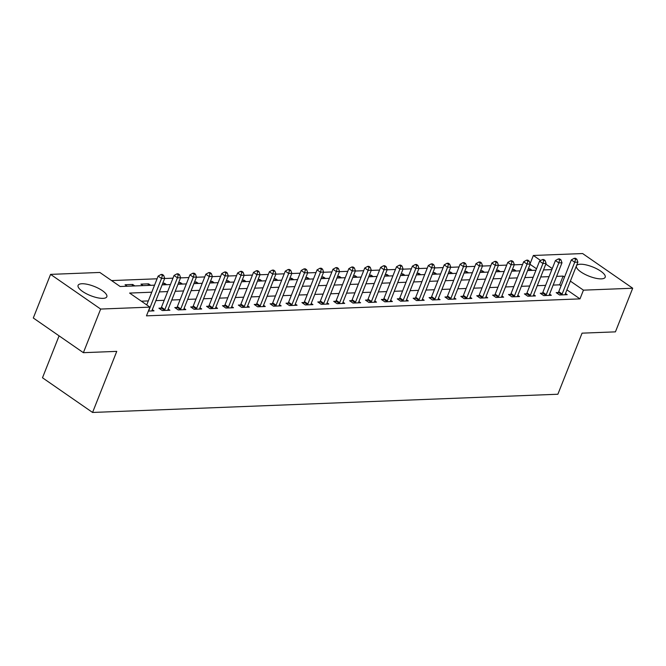 <?xml version="1.0" encoding="UTF-8"?>
<svg xmlns="http://www.w3.org/2000/svg" width="666" height="666" viewBox="0 0 666 666"><rect width="100%" height="100%" fill="white"/><g stroke="black" fill="none" stroke-linecap="round" stroke-linejoin="round"><path stroke-width="1" d="M601.373 278.863A15.451 4.953 -158.4 0 1 584.64 274.176A15.451 4.953 -158.4 0 1 576.44 265.859A15.451 4.953 -158.4 0 1 580.253 264.236A15.451 4.953 -158.4 0 1 596.986 268.922A15.451 4.953 -158.4 0 1 605.186 277.239A15.451 4.953 -158.4 0 1 601.373 278.863M103.022 298.368A15.451 4.953 -158.4 0 1 86.289 293.681A15.451 4.953 -158.4 0 1 78.088 285.373A15.451 4.953 -158.4 0 1 81.901 283.749A15.451 4.953 -158.4 0 1 98.635 288.428A15.451 4.953 -158.4 0 1 106.826 296.745A15.451 4.953 -158.4 0 1 103.022 298.368M59.083 335.855L42.491 377.772L92.574 412.454L557.875 394.239L582.059 333.158L615.426 331.859L632.7 288.228L583.441 290.16L570.379 281.119M92.574 412.454L116.758 351.373L83.383 352.68L33.3 317.998L50.574 274.375L99.833 272.452L120.138 286.505L154.562 285.165M522.585 264.494L514.252 264.818M506.693 265.11L498.359 265.434M490.8 265.734L482.467 266.059M474.908 266.358L466.575 266.683M459.016 266.974L450.682 267.307M443.123 267.599L434.79 267.923M427.239 268.223L418.906 268.548M411.347 268.848L403.013 269.172M395.454 269.464L387.121 269.788M379.562 270.088L371.228 270.413M363.669 270.712L355.336 271.037M347.777 271.328L339.444 271.661M331.884 271.953L323.551 272.277M315.992 272.577L307.659 272.902M300.108 273.202L291.775 273.526M284.215 273.818L275.882 274.151M268.323 274.442L259.99 274.767M252.431 275.066L244.097 275.391M236.538 275.691L228.205 276.015M220.646 276.307L212.312 276.631M204.753 276.931L196.42 277.256M188.869 277.555L180.536 277.88M172.977 278.172L164.644 278.505M157.084 278.796L111.58 280.577M530.103 263.686L533.349 255.478L582.617 253.546L632.7 288.228M536.521 268.789L530.086 264.335M127.189 286.23L125.058 284.757L132.684 284.457L134.823 285.93M143.082 285.614L140.951 284.132L148.576 283.833L150.716 285.314M166.6 284.69L164.469 283.208L162.745 283.283M182.492 284.066L180.361 282.592L178.638 282.659M198.385 283.441L196.254 281.968L194.53 282.034M214.277 282.825L212.146 281.343L210.423 281.41M230.17 282.201L228.038 280.727L226.315 280.794M246.062 281.576L243.923 280.103L242.208 280.17M261.954 280.96L259.815 279.479L258.1 279.545M277.839 280.336L275.707 278.854L273.992 278.921M293.731 279.712L291.6 278.238L289.877 278.305M309.623 279.087L307.492 277.614L305.769 277.68M325.516 278.471L323.385 276.989L321.661 277.056M341.408 277.847L339.277 276.365L337.554 276.44M357.301 277.223L355.161 275.749L353.446 275.816M373.193 276.606L371.054 275.125L369.339 275.191M389.086 275.982L386.946 274.5L385.231 274.567M404.97 275.358L402.838 273.884L401.115 273.951M420.862 274.733L418.731 273.26L417.008 273.326M436.754 274.117L434.623 272.635L432.9 272.702M452.647 273.493L450.516 272.011L448.792 272.086M468.539 272.869L466.408 271.395L464.685 271.462M484.432 272.244L482.292 270.771L480.577 270.837M500.324 271.628L498.185 270.146L496.47 270.213M516.208 271.004L514.077 269.53L512.362 269.597M532.101 270.379L529.97 268.906L528.246 268.972M151.773 292.199L129.62 293.073L149.925 307.126L146.47 315.851L579.986 298.884L566.924 289.843M561.08 285.797L559.673 284.823L553.163 285.081M545.604 285.373L537.271 285.697M529.711 285.997L521.378 286.322M513.819 286.621L505.486 286.946M497.927 287.237L489.593 287.57M482.042 287.862L473.709 288.187M466.15 288.486L457.817 288.811M450.258 289.111L441.924 289.435M434.365 289.727L426.032 290.06M418.473 290.351L410.139 290.676M402.58 290.975L394.247 291.3M386.688 291.6L378.355 291.924M370.796 292.216L362.462 292.541M354.911 292.84L346.578 293.165M339.019 293.465L330.686 293.789M323.127 294.081L314.793 294.414M307.234 294.705L298.901 295.03M291.342 295.329L283.008 295.654M275.449 295.954L267.116 296.278M259.557 296.57L251.224 296.903M243.673 297.194L235.339 297.519M227.78 297.819L219.447 298.143M211.888 298.443L203.555 298.768M195.995 299.059L187.662 299.384M180.103 299.683L171.77 300.008M164.211 300.308L155.877 300.632M148.318 300.924L141.359 301.199M148.36 311.08L154.021 310.856L152.306 309.665M160.972 308.108L158.899 308.192L162.288 310.531L169.913 310.231L168.19 309.041M176.856 307.484L174.792 307.567L178.18 309.906L185.806 309.607L184.082 308.416M192.749 306.86L190.684 306.943L194.064 309.29L201.698 308.991L199.975 307.8M208.641 306.243L206.577 306.318L209.957 308.666L217.591 308.366L215.867 307.176M224.534 305.619L222.469 305.702L225.849 308.042L233.475 307.742L231.76 306.551M240.426 304.995L238.361 305.078L241.741 307.417L249.367 307.126L247.652 305.935M256.318 304.37L254.245 304.454L257.634 306.801L265.259 306.502L263.545 305.311M272.211 303.754L270.138 303.838L273.526 306.177L281.152 305.877L279.437 304.687M288.103 303.13L286.03 303.213L289.419 305.552L297.044 305.253L295.321 304.062M303.987 302.506L301.923 302.589L305.303 304.936L312.937 304.637L311.213 303.446M319.88 301.889L317.815 301.964L321.195 304.312L328.829 304.012L327.106 302.822M335.772 301.265L333.708 301.348L337.088 303.688L344.713 303.388L342.998 302.197M351.665 300.641L349.6 300.724L352.98 303.063L360.606 302.764L358.891 301.581M367.557 300.016L365.484 300.1L368.872 302.447L376.498 302.148L374.783 300.957M383.45 299.4L381.377 299.475L384.765 301.823L392.391 301.523L390.676 300.333M399.342 298.776L397.269 298.859L400.657 301.199L408.283 300.899L406.56 299.708M415.226 298.152L413.161 298.235L416.55 300.574L424.175 300.283L422.452 299.092M431.118 297.536L429.054 297.61L432.434 299.958L440.068 299.658L438.345 298.468M447.011 296.911L444.946 296.994L448.326 299.334L455.96 299.034L454.237 297.844M462.903 296.287L460.839 296.37L464.219 298.709L471.844 298.41L470.129 297.219M478.796 295.662L476.731 295.746L480.111 298.093L487.737 297.794L486.022 296.603M494.688 295.046L492.615 295.121L496.003 297.469L503.629 297.169L501.914 295.979M510.581 294.422L508.508 294.505L511.896 296.845L519.522 296.545L517.807 295.354M526.473 293.798L524.4 293.881L527.788 296.22L535.414 295.929L533.691 294.738M542.357 293.173L540.293 293.256L543.681 295.604L551.306 295.304L549.583 294.114M558.25 292.557L556.185 292.632L559.565 294.98L567.199 294.68L565.476 293.49M83.383 352.68L100.658 309.057L50.574 274.375M579.986 298.884L583.441 290.16M149.925 307.126L100.658 309.057M564.535 277.073L563.128 276.099L556.618 276.357M549.059 276.648L540.725 276.973M533.166 277.272L524.833 277.597M517.274 277.897L508.941 278.221M501.381 278.513L493.048 278.846M485.489 279.137L477.156 279.462M469.605 279.762L461.272 280.086M453.713 280.386L445.379 280.711M437.82 281.002L429.487 281.335M421.928 281.626L413.594 281.951M406.035 282.251L397.702 282.575M390.143 282.875L381.809 283.2M374.25 283.491L365.917 283.816M358.366 284.116L350.033 284.44M342.474 284.74L334.141 285.065M326.581 285.356L318.248 285.689M310.689 285.98L302.356 286.305M294.797 286.605L286.463 286.929M278.904 287.229L270.571 287.554M263.012 287.845L254.678 288.17M247.119 288.47L238.786 288.794M231.235 289.094L222.902 289.419M215.343 289.71L207.009 290.043M199.45 290.334L191.117 290.659M183.558 290.959L175.225 291.283M167.666 291.583L159.332 291.908M552.256 268.573L545.82 264.111M540.659 260.539L533.349 255.478M162.121 284.865L170.454 284.54M178.013 284.24L186.347 283.916M193.906 283.624L202.239 283.291M209.798 283L218.132 282.675M225.682 282.376L234.016 282.051M241.575 281.751L249.908 281.427M257.467 281.135L265.801 280.802M273.36 280.511L281.693 280.186M289.252 279.887L297.585 279.562M305.145 279.27L313.478 278.937M321.037 278.646L329.37 278.321M336.929 278.022L345.263 277.697M352.814 277.397L361.147 277.073M368.706 276.781L377.039 276.448M384.598 276.157L392.932 275.832M400.491 275.533L408.824 275.208M416.383 274.908L424.717 274.583M432.276 274.292L440.609 273.967M448.168 273.668L456.501 273.343M464.06 273.043L472.385 272.719M479.945 272.427L488.278 272.094M495.837 271.803L504.17 271.478M511.729 271.179L520.063 270.854M527.622 270.554L535.955 270.23M543.514 269.938L551.848 269.605M559.673 284.823L563.128 276.099M529.345 270.488L529.97 268.906M513.453 271.112L514.077 269.53M497.56 271.736L498.185 270.146M481.668 272.352L482.292 270.771M465.775 272.977L466.408 271.395M449.883 273.601L450.516 272.011M433.991 274.226L434.623 272.635M418.106 274.842L418.731 273.26M402.214 275.466L402.838 273.884M386.322 276.09L386.946 274.5M370.429 276.715L371.054 275.125M354.537 277.331L355.161 275.749M338.644 277.955L339.277 276.365M322.752 278.579L323.385 276.989M306.86 279.196L307.492 277.614M290.975 279.82L291.6 278.238M275.083 280.444L275.707 278.854M259.191 281.069L259.815 279.479M243.298 281.685L243.923 280.103M227.406 282.309L228.038 280.727M211.513 282.933L212.146 281.343M195.621 283.55L196.254 281.968M179.737 284.174L180.361 282.592M163.844 284.798L164.469 283.208M147.952 285.423L148.576 283.833M132.059 286.039L132.684 284.457M148.46 311.072L148.618 310.847A1.981 1.099 124.7 0 0 148.968 310.19L161.538 278.438L164.718 278.313L152.139 310.073A1.981 1.099 124.7 0 0 151.973 310.714L151.956 310.939M146.736 304.928L158.15 276.09L161.538 278.438L162.371 275.424L163.645 275.374L162.296 274.442L161.022 274.492L162.371 275.424M161.022 274.492L158.15 276.09M164.718 278.313L163.645 275.374M164.352 310.448L164.502 310.223A1.981 1.099 124.7 0 0 164.852 309.573L177.431 277.814L180.611 277.689L168.032 309.449A1.981 1.099 124.7 0 0 167.865 310.098L167.849 310.314M160.265 309.132L161.122 307.883A1.981 1.099 124.7 0 0 161.472 307.226L174.042 275.466L177.431 277.814L178.263 274.808L179.537 274.758L178.18 273.818L176.915 273.868L178.263 274.808M176.915 273.868L174.042 275.466M180.611 277.689L179.537 274.758M180.245 309.832L180.394 309.607A1.981 1.099 124.7 0 0 180.744 308.949L193.323 277.189L196.495 277.064L183.924 308.824A1.981 1.099 124.7 0 0 183.758 309.474L183.733 309.69M176.157 308.516L177.014 307.259A1.981 1.099 124.7 0 0 177.364 306.61L189.935 274.85L193.323 277.189L194.156 274.184L195.429 274.134L194.072 273.193L192.807 273.243L194.156 274.184M192.807 273.243L189.935 274.85M196.495 277.064L195.429 274.134M196.137 309.207L196.287 308.982A1.981 1.099 124.7 0 0 196.636 308.325L209.216 276.565L212.387 276.448L199.817 308.2A1.981 1.099 124.7 0 0 199.65 308.849L199.625 309.066M192.049 307.892L192.907 306.643A1.981 1.099 124.7 0 0 193.257 305.985L205.827 274.226L209.216 276.565L210.048 273.56L211.322 273.51L209.965 272.577L208.691 272.619L210.048 273.56M208.691 272.619L205.827 274.226M212.387 276.448L211.322 273.51M212.029 308.583L212.179 308.358A1.981 1.099 124.7 0 0 212.529 307.709L225.1 275.949L228.28 275.824L215.709 307.584A1.981 1.099 124.7 0 0 215.543 308.225L215.518 308.45M207.942 307.267L208.791 306.019A1.981 1.099 124.7 0 0 209.149 305.361L221.72 273.601L225.1 275.949L225.94 272.935L227.214 272.885L225.857 271.953L224.584 272.003L225.94 272.935M224.584 272.003L221.72 273.601M228.28 275.824L227.214 272.885M227.922 307.958L228.072 307.742A1.981 1.099 124.7 0 0 228.421 307.084L240.992 275.324L244.172 275.2L231.601 306.959A1.981 1.099 124.7 0 0 231.435 307.609L231.41 307.825M223.834 306.643L224.683 305.394A1.981 1.099 124.7 0 0 225.033 304.737L237.612 272.985L240.992 275.324L241.833 272.319L243.098 272.269L241.75 271.328L240.476 271.378L241.833 272.319M240.476 271.378L237.612 272.985M244.172 275.2L243.098 272.269M243.806 307.342L243.964 307.118A1.981 1.099 124.7 0 0 244.314 306.46L256.885 274.7L260.065 274.575L247.494 306.335A1.981 1.099 124.7 0 0 247.327 306.984L247.302 307.201M239.727 306.027L240.576 304.77A1.981 1.099 124.7 0 0 240.925 304.121L253.505 272.361L256.885 274.7L257.725 271.695L258.991 271.645L257.642 270.704L256.368 270.754L257.725 271.695M256.368 270.754L253.505 272.361M260.065 274.575L258.991 271.645M259.698 306.718L259.857 306.493A1.981 1.099 124.7 0 0 260.206 305.836L272.777 274.084L275.957 273.959L263.378 305.711A1.981 1.099 124.7 0 0 263.212 306.36L263.195 306.585M255.619 305.403L256.468 304.154A1.981 1.099 124.7 0 0 256.818 303.496L269.397 271.736L272.777 274.084L273.609 271.07L274.883 271.02L273.535 270.088L272.261 270.138L273.609 271.07M272.261 270.138L269.397 271.736M275.957 273.959L274.883 271.02M275.591 306.094L275.741 305.869A1.981 1.099 124.7 0 0 276.09 305.219L288.669 273.46L291.85 273.335L279.27 305.095A1.981 1.099 124.7 0 0 279.104 305.744L279.087 305.96M271.512 304.778L272.361 303.53A1.981 1.099 124.7 0 0 272.71 302.872L285.281 271.112L288.669 273.46L289.502 270.446L290.776 270.396L289.419 269.464L288.153 269.514L289.502 270.446M288.153 269.514L285.281 271.112M291.85 273.335L290.776 270.396M291.483 305.478L291.633 305.253A1.981 1.099 124.7 0 0 291.983 304.595L304.562 272.835L307.742 272.71L295.163 304.47A1.981 1.099 124.7 0 0 294.996 305.12L294.971 305.336M287.396 304.162L288.253 302.905A1.981 1.099 124.7 0 0 288.603 302.256L301.174 270.496L304.562 272.835L305.394 269.83L306.668 269.78L305.311 268.839L304.046 268.889L305.394 269.83M304.046 268.889L301.174 270.496M307.742 272.71L306.668 269.78M307.376 304.853L307.525 304.628A1.981 1.099 124.7 0 0 307.875 303.971L320.454 272.211L323.626 272.086L311.055 303.846A1.981 1.099 124.7 0 0 310.889 304.495L310.864 304.712M303.288 303.538L304.146 302.281A1.981 1.099 124.7 0 0 304.495 301.631L317.066 269.872L320.454 272.211L321.287 269.206L322.56 269.156L321.203 268.215L319.93 268.265L321.287 269.206M319.93 268.265L317.066 269.872M323.626 272.086L322.56 269.156M323.268 304.229L323.418 304.004A1.981 1.099 124.7 0 0 323.768 303.355L336.347 271.595L339.518 271.47L326.948 303.23A1.981 1.099 124.7 0 0 326.781 303.871L326.756 304.096M319.18 302.913L320.038 301.665A1.981 1.099 124.7 0 0 320.388 301.007L332.958 269.247L336.347 271.595L337.179 268.581L338.453 268.531L337.096 267.599L335.822 267.649L337.179 268.581M335.822 267.649L332.958 269.247M339.518 271.47L338.453 268.531M339.161 303.604L339.31 303.388A1.981 1.099 124.7 0 0 339.66 302.73L352.231 270.97L355.411 270.846L342.84 302.605A1.981 1.099 124.7 0 0 342.674 303.255L342.649 303.471M335.073 302.289L335.922 301.04A1.981 1.099 124.7 0 0 336.272 300.383L348.851 268.631L352.231 270.97L353.072 267.965L354.345 267.915L352.988 266.974L351.715 267.024L353.072 267.965M351.715 267.024L348.851 268.631M355.411 270.846L354.345 267.915M355.053 302.988L355.203 302.764A1.981 1.099 124.7 0 0 355.552 302.106L368.123 270.346L371.303 270.221L358.733 301.981A1.981 1.099 124.7 0 0 358.566 302.63L358.541 302.847M350.965 301.673L351.815 300.416A1.981 1.099 124.7 0 0 352.164 299.767L364.743 268.007L368.123 270.346L368.964 267.341L370.229 267.291L368.881 266.35L367.607 266.4L368.964 267.341M367.607 266.4L364.743 268.007M371.303 270.221L370.229 267.291M370.937 302.364L371.095 302.139A1.981 1.099 124.7 0 0 371.445 301.482L384.016 269.73L387.196 269.605L374.617 301.357A1.981 1.099 124.7 0 0 374.459 302.006L374.434 302.222M366.858 301.049L367.707 299.8A1.981 1.099 124.7 0 0 368.057 299.142L380.636 267.382L384.016 269.73L384.856 266.716L386.122 266.666L384.773 265.734L383.499 265.784L384.856 266.716M383.499 265.784L380.636 267.382M387.196 269.605L386.122 266.666M386.829 301.74L386.988 301.515A1.981 1.099 124.7 0 0 387.337 300.865L399.908 269.106L403.088 268.981L390.509 300.741A1.981 1.099 124.7 0 0 390.343 301.39L390.326 301.606M382.75 300.424L383.599 299.176A1.981 1.099 124.7 0 0 383.949 298.518L396.52 266.758L399.908 269.106L400.741 266.092L402.014 266.042L400.666 265.11L399.392 265.16L400.741 266.092M399.392 265.16L396.52 266.758M403.088 268.981L402.014 266.042M402.722 301.115L402.872 300.899A1.981 1.099 124.7 0 0 403.221 300.241L415.8 268.481L418.981 268.356L406.402 300.116A1.981 1.099 124.7 0 0 406.235 300.766L406.218 300.982M398.634 299.8L399.492 298.551A1.981 1.099 124.7 0 0 399.841 297.893L412.412 266.142L415.8 268.481L416.633 265.476L417.907 265.426L416.55 264.485L415.284 264.535L416.633 265.476M415.284 264.535L412.412 266.142M418.981 268.356L417.907 265.426M418.614 300.499L418.764 300.274A1.981 1.099 124.7 0 0 419.114 299.617L431.693 267.857L434.865 267.732L422.294 299.492A1.981 1.099 124.7 0 0 422.127 300.141L422.102 300.358M414.527 299.184L415.384 297.927A1.981 1.099 124.7 0 0 415.734 297.277L428.305 265.518L431.693 267.857L432.525 264.852L433.799 264.802L432.442 263.861L431.177 263.911L432.525 264.852M431.177 263.911L428.305 265.518M434.865 267.732L433.799 264.802M434.507 299.875L434.657 299.65A1.981 1.099 124.7 0 0 435.006 298.992L447.585 267.241L450.757 267.116L438.186 298.876A1.981 1.099 124.7 0 0 438.02 299.517L437.995 299.742M430.419 298.559L431.277 297.311A1.981 1.099 124.7 0 0 431.626 296.653L444.197 264.893L447.585 267.241L448.418 264.227L449.692 264.177L448.335 263.245L447.061 263.295L448.418 264.227M447.061 263.295L444.197 264.893M450.757 267.116L449.692 264.177M450.399 299.25L450.549 299.026A1.981 1.099 124.7 0 0 450.899 298.376L463.469 266.616L466.65 266.492L454.079 298.251A1.981 1.099 124.7 0 0 453.912 298.901L453.887 299.117M446.312 297.935L447.169 296.686A1.981 1.099 124.7 0 0 447.519 296.029L460.089 264.269L463.469 266.616L464.31 263.611L465.584 263.561L464.227 262.62L462.953 262.67L464.31 263.611M462.953 262.67L460.089 264.269M466.65 266.492L465.584 263.561M466.292 298.634L466.441 298.41A1.981 1.099 124.7 0 0 466.791 297.752L479.362 265.992L482.542 265.867L469.971 297.627A1.981 1.099 124.7 0 0 469.805 298.276L469.78 298.493M462.204 297.319L463.053 296.062A1.981 1.099 124.7 0 0 463.403 295.413L475.982 263.653L479.362 265.992L480.203 262.987L481.468 262.937L480.119 261.996L478.846 262.046L480.203 262.987M478.846 262.046L475.982 263.653M482.542 265.867L481.468 262.937M482.176 298.01L482.334 297.785A1.981 1.099 124.7 0 0 482.683 297.128L495.254 265.368L498.434 265.251L485.864 297.003A1.981 1.099 124.7 0 0 485.697 297.652L485.672 297.869M478.096 296.695L478.946 295.446A1.981 1.099 124.7 0 0 479.295 294.788L491.874 263.028L495.254 265.368L496.095 262.362L497.36 262.312L496.012 261.372L494.738 261.422L496.095 262.362M494.738 261.422L491.874 263.028M498.434 265.251L497.36 262.312M498.068 297.386L498.226 297.161A1.981 1.099 124.7 0 0 498.576 296.512L511.147 264.752L514.327 264.627L501.748 296.387A1.981 1.099 124.7 0 0 501.581 297.028L501.565 297.252M493.989 296.07L494.838 294.822A1.981 1.099 124.7 0 0 495.188 294.164L507.767 262.404L511.147 264.752L511.988 261.738L513.253 261.688L511.904 260.756L510.631 260.806L511.988 261.738M510.631 260.806L507.767 262.404M514.327 264.627L513.253 261.688M513.961 296.761L514.11 296.545A1.981 1.099 124.7 0 0 514.468 295.887L527.039 264.127L530.219 264.002L517.64 295.762A1.981 1.099 124.7 0 0 517.474 296.412L517.457 296.628M509.881 295.446L510.73 294.197A1.981 1.099 124.7 0 0 511.08 293.54L523.651 261.788L527.039 264.127L527.872 261.122L529.145 261.072L527.788 260.131L526.523 260.181L527.872 261.122M526.523 260.181L523.651 261.788M530.219 264.002L529.145 261.072M529.853 296.145L530.003 295.92A1.981 1.099 124.7 0 0 530.352 295.263L542.932 263.503L546.112 263.378L533.533 295.138A1.981 1.099 124.7 0 0 533.366 295.787L533.341 296.004M525.765 294.83L526.623 293.573A1.981 1.099 124.7 0 0 526.972 292.923L539.543 261.164L542.932 263.503L543.764 260.498L545.038 260.448L543.681 259.507L542.415 259.557L543.764 260.498M542.415 259.557L539.543 261.164M546.112 263.378L545.038 260.448M545.745 295.521L545.895 295.296A1.981 1.099 124.7 0 0 546.245 294.638L558.824 262.887L561.996 262.762L549.425 294.514A1.981 1.099 124.7 0 0 549.259 295.163L549.234 295.388M541.658 294.205L542.515 292.957A1.981 1.099 124.7 0 0 542.865 292.299L555.436 260.539L558.824 262.887L559.656 259.873L560.93 259.823L559.573 258.891L558.308 258.941L559.656 259.873M558.308 258.941L555.436 260.539M561.996 262.762L560.93 259.823M561.638 294.896L561.788 294.672A1.981 1.099 124.7 0 0 562.137 294.022L574.716 262.262L577.888 262.138L565.317 293.897A1.981 1.099 124.7 0 0 565.151 294.547L565.126 294.763M557.55 293.581L558.408 292.332A1.981 1.099 124.7 0 0 558.757 291.675L571.328 259.915L574.716 262.262L575.549 259.249L576.823 259.199L575.466 258.266L574.192 258.316L575.549 259.249M574.192 258.316L571.328 259.915M577.888 262.138L576.823 259.199M164.502 310.223L161.122 307.883M164.852 309.573L161.472 307.226M180.394 309.607L177.014 307.259M180.744 308.949L177.364 306.61M196.287 308.982L192.907 306.643M196.636 308.325L193.257 305.985M212.179 308.358L208.791 306.019M212.529 307.709L209.149 305.361M228.072 307.742L224.683 305.394M228.421 307.084L225.033 304.737M243.964 307.118L240.576 304.77M244.314 306.46L240.925 304.121M259.857 306.493L256.468 304.154M260.206 305.836L256.818 303.496M275.741 305.869L272.361 303.53M276.09 305.219L272.71 302.872M291.633 305.253L288.253 302.905M291.983 304.595L288.603 302.256M307.525 304.628L304.146 302.281M307.875 303.971L304.495 301.631M323.418 304.004L320.038 301.665M323.768 303.355L320.388 301.007M339.31 303.388L335.922 301.04M339.66 302.73L336.272 300.383M355.203 302.764L351.815 300.416M355.552 302.106L352.164 299.767M371.095 302.139L367.707 299.8M371.445 301.482L368.057 299.142M386.988 301.515L383.599 299.176M387.337 300.865L383.949 298.518M402.872 300.899L399.492 298.551M403.221 300.241L399.841 297.893M418.764 300.274L415.384 297.927M419.114 299.617L415.734 297.277M434.657 299.65L431.277 297.311M435.006 298.992L431.626 296.653M450.549 299.026L447.169 296.686M450.899 298.376L447.519 296.029M466.441 298.41L463.053 296.062M466.791 297.752L463.403 295.413M482.334 297.785L478.946 295.446M482.683 297.128L479.295 294.788M498.226 297.161L494.838 294.822M498.576 296.512L495.188 294.164M514.11 296.545L510.73 294.197M514.468 295.887L511.08 293.54M530.003 295.92L526.623 293.573M530.352 295.263L526.972 292.923M545.895 295.296L542.515 292.957M546.245 294.638L542.865 292.299M561.788 294.672L558.408 292.332M562.137 294.022L558.757 291.675"/></g></svg>

